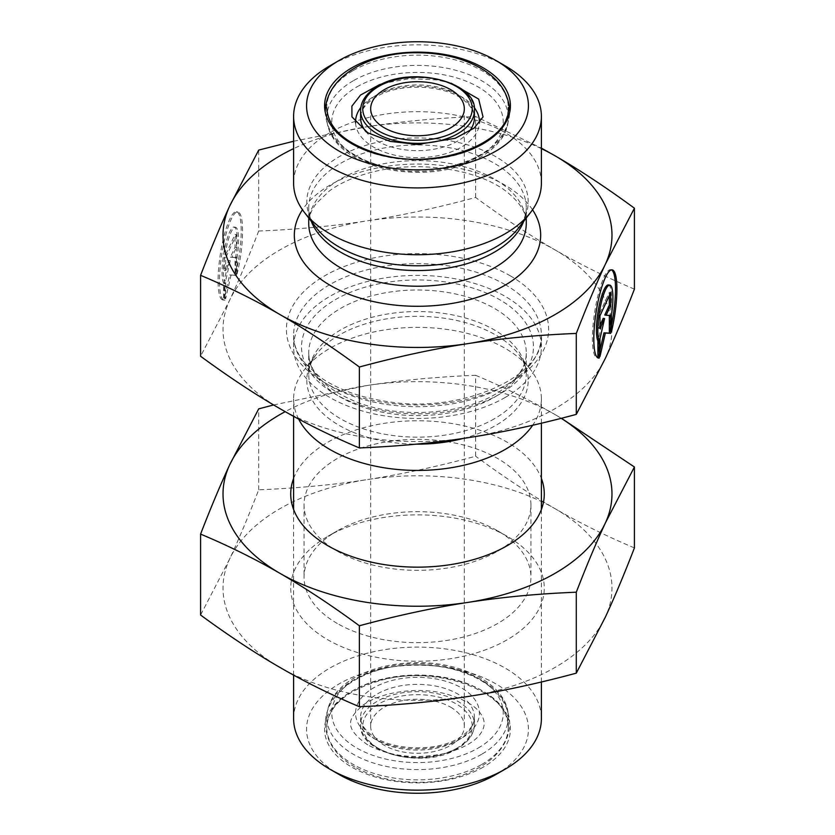 <?xml version="1.0" encoding="UTF-8"?>
<svg xmlns="http://www.w3.org/2000/svg" width="835" height="835" viewBox="0 0 835 835"><rect width="100%" height="100%" fill="white"/><g stroke="black" fill="none" stroke-linecap="round" stroke-linejoin="round"><path stroke-width="0.63" stroke-dasharray="4.17 3.13" d="M505.102 397.502A123.893 71.528 0 0 0 541.393 346.922A123.893 71.528 0 0 0 417.5 275.393A123.893 71.528 0 0 0 293.607 346.922A123.893 71.528 0 0 0 370.093 413.012A123.893 71.528 0 0 0 505.102 397.502M634.412 289.14C606.137 277.241 579.678 264.152 555.014 249.884A194.482 112.287 180 0 1 605.354 358.34A194.482 112.287 180 0 1 467.84 437.738A194.482 112.287 180 0 1 279.986 408.68A194.482 112.287 180 0 1 229.646 300.224A194.482 112.287 180 0 1 367.16 220.826A194.482 112.287 180 0 1 555.014 249.884C530.361 235.689 503.902 218.217 475.626 197.467C436.997 207.863 400.842 215.649 367.16 220.826C333.489 226.066 297.333 229.468 258.704 231.024L258.704 150.081M235.71 273.776A44.61 9.425 98.8 0 0 236.462 211.756A44.61 9.425 98.8 0 0 220.325 254.404A44.61 9.425 98.8 0 0 222.83 299.922A44.61 9.425 98.8 0 0 223.582 299.901L223.582 283.065A29.152 6.158 -81.2 0 1 224.291 250.584A29.152 6.158 -81.2 0 1 234.103 227.036A29.152 6.158 -81.2 0 1 235.71 256.94L235.71 273.776L237.098 273.995L237.098 257.159A29.152 6.158 98.8 0 0 235.491 227.256A29.152 6.158 98.8 0 0 225.69 250.803A29.152 6.158 98.8 0 0 224.97 283.284L224.97 300.109A44.61 9.425 -81.2 0 1 224.218 300.141A44.61 9.425 -81.2 0 1 221.724 254.612A44.61 9.425 -81.2 0 1 237.86 211.975A44.61 9.425 -81.2 0 1 237.098 273.995M223.582 299.901L224.97 300.109M235.71 256.94L237.098 257.159M223.582 283.065L224.97 283.284M236.43 234.645L236.43 247.39L231.806 257.337L236.43 257.587L236.43 275.446L231.034 275.153L225.648 298.659L225.648 280.81L230.262 260.666L225.648 270.613L225.648 257.869L236.43 234.645L235.032 234.426L224.26 257.65L224.26 270.394L228.873 260.447L224.26 280.602L224.26 298.45L229.646 274.934L235.032 275.226L235.032 257.378L230.418 257.128L235.032 247.181L235.032 234.426M235.032 247.181L236.43 247.39M230.418 257.128L231.806 257.337M235.032 257.378L236.43 257.587M235.032 275.226L236.43 275.446M229.646 274.934L231.034 275.153M224.26 298.45L225.648 298.659M224.26 280.602L225.648 280.81M228.873 260.447L230.262 260.666M224.26 270.394L225.648 270.613M224.26 257.65L225.648 257.869M611.418 331.892L610.03 331.683A44.61 9.425 98.8 0 0 611.418 325.504M611.46 269.893A44.61 9.425 98.8 0 0 610.782 269.663A44.61 9.425 98.8 0 0 594.645 312.311A44.61 9.425 98.8 0 0 597.14 357.829A44.61 9.425 98.8 0 0 597.86 357.818M608.423 284.944A29.152 6.158 -81.2 0 1 610.03 314.847L610.03 331.683M611.418 315.066L610.03 314.847M599.968 315.776L598.57 315.557L598.57 328.301L599.968 325.306M599.968 328.52L598.57 328.301M603.194 318.354L598.57 338.509L598.57 356.357L599.968 350.283M599.968 338.718L598.57 338.509M599.968 356.566L598.57 356.357M609.352 315.421L604.738 315.035M610.74 315.494L609.352 315.286M609.352 295.548L609.352 292.333L598.57 315.557M610.74 292.553L609.352 292.333M541.393 148.63A194.482 112.287 0 0 0 367.16 126.722C400.842 121.482 436.997 118.079 475.626 116.524L541.393 148.129M293.607 141.251L367.16 126.722A194.482 112.287 0 0 0 293.607 148.63M258.704 231.024C248.36 257.744 238.674 280.81 229.646 300.224L200.588 356.253M475.626 197.467L475.626 116.524M450.608 707.151A46.823 27.033 180 0 1 464.323 726.262A46.823 27.033 180 0 1 417.5 753.295A46.823 27.033 180 0 1 370.677 726.262A46.823 27.033 180 0 1 384.392 707.151A46.823 27.033 180 0 1 450.608 707.151M495.938 774.494A110.93 64.044 0 0 0 495.938 683.917A110.93 64.044 0 0 0 339.062 683.917A110.93 64.044 0 0 0 339.062 774.494M293.607 718.622A123.893 71.528 180 0 1 370.093 652.542A123.893 71.528 180 0 1 505.102 668.042A123.893 71.528 180 0 1 541.393 718.622M298.627 419.055A123.893 71.528 180 0 1 293.607 398.9A123.893 71.528 180 0 1 304.399 369.696A123.893 71.528 180 0 1 417.5 327.372A123.893 71.528 180 0 1 530.601 369.696A123.893 71.528 180 0 1 541.393 398.9A123.893 71.528 180 0 1 532.688 425.245M505.102 65.798A123.893 71.528 0 0 0 329.898 65.798M541.393 183.209A123.893 71.528 0 0 0 417.5 111.681A123.893 71.528 0 0 0 293.607 183.209M273.619 404.954L367.16 385.499A194.482 112.287 0 0 0 285.194 411.655M475.626 375.301C503.213 386.866 529.682 399.955 555.014 414.557A194.482 112.287 0 0 0 367.16 385.499C401.781 380.165 437.937 376.762 475.626 375.301L475.626 456.244C436.82 466.681 400.664 474.468 367.16 479.603C333.666 484.832 297.511 488.224 258.704 489.801C248.308 516.635 238.622 539.702 229.646 558.991L200.588 615.03M561.235 418.325A194.482 112.287 0 0 0 555.014 414.557L561.381 418.283M337.288 551.152A113.435 65.485 0 0 0 497.712 551.152A113.435 65.485 0 0 0 530.935 504.851A113.435 65.485 0 0 0 460.91 444.345A113.435 65.485 0 0 0 337.288 458.54A113.435 65.485 0 0 0 304.065 504.851A113.435 65.485 0 0 0 337.288 551.152L327.852 545.714M293.607 478.445A126.774 73.188 180 0 1 327.863 442.206A126.774 73.188 180 0 1 453.248 423.731A126.774 73.188 180 0 1 541.393 478.445M337.288 623.474A113.435 65.485 180 0 1 304.065 577.162A113.435 65.485 180 0 1 337.288 530.862A113.435 65.485 180 0 1 337.288 530.851L327.863 536.3A126.774 73.188 0 0 0 327.852 536.3A126.774 73.188 0 0 0 327.863 639.808A126.774 73.188 0 0 0 507.137 639.808A126.774 73.188 0 0 0 507.148 536.3A126.774 73.188 0 0 0 327.863 536.3L337.288 530.862A113.435 65.485 180 0 1 497.712 530.862A113.435 65.485 180 0 1 530.935 577.162A113.435 65.485 180 0 1 460.91 637.669A113.435 65.485 180 0 1 337.288 623.474M634.412 547.917C606.012 535.955 579.542 522.867 555.014 508.661A194.482 112.287 180 0 1 605.354 617.117A194.482 112.287 180 0 1 467.84 696.515A194.482 112.287 180 0 1 279.986 667.457A194.482 112.287 180 0 1 229.646 558.991A194.482 112.287 180 0 1 367.16 479.603A194.482 112.287 180 0 1 555.014 508.661C530.496 494.55 504.027 477.077 475.626 456.244M258.704 489.801L258.704 408.858M510.195 275.759A131.095 75.682 180 0 1 451.432 402.386A131.095 75.682 180 0 1 290.872 309.691A131.095 75.682 180 0 1 510.195 275.759M505.102 284.589A123.893 71.528 0 0 0 370.093 269.079A123.893 71.528 0 0 0 293.607 335.159A123.893 71.528 0 0 0 370.093 401.249A123.893 71.528 0 0 0 505.102 385.739A123.893 71.528 0 0 0 541.393 335.159A123.893 71.528 0 0 0 505.102 284.589M499.497 394.266A115.971 66.957 180 0 1 305.485 364.258A115.971 66.957 180 0 1 447.518 282.251A115.971 66.957 180 0 1 499.497 394.266M494.414 397.209A108.769 62.792 0 0 0 526.269 352.808A108.769 62.792 0 0 0 417.5 290.006A108.769 62.792 0 0 0 308.731 352.808A108.769 62.792 0 0 0 375.875 410.82A108.769 62.792 0 0 0 494.414 397.209M494.414 418.763A108.769 62.792 180 0 1 375.875 432.373A108.769 62.792 180 0 1 308.731 374.351A108.769 62.792 180 0 1 417.5 311.559A108.769 62.792 180 0 1 526.269 374.351A108.769 62.792 180 0 1 494.414 418.763M456.213 748.619A54.745 31.605 0 0 0 431.664 695.743A54.745 31.605 0 0 0 364.624 734.445A54.745 31.605 0 0 0 456.213 748.619M457.737 747.732A56.905 32.857 180 0 1 395.727 754.85A56.905 32.857 180 0 1 360.595 724.498A56.905 32.857 180 0 1 417.5 691.651A56.905 32.857 180 0 1 474.405 724.498A56.905 32.857 180 0 1 457.737 747.732M457.737 740.436A56.905 32.857 0 0 0 474.405 717.213A56.905 32.857 0 0 0 417.5 684.356A56.905 32.857 0 0 0 360.595 717.213A56.905 32.857 0 0 0 395.727 747.565A56.905 32.857 0 0 0 457.737 740.436M481.68 764.495A90.754 52.396 0 0 0 508.254 727.442A90.754 52.396 0 0 0 417.5 675.045A90.754 52.396 0 0 0 326.746 727.442A90.754 52.396 0 0 0 382.764 775.851A90.754 52.396 0 0 0 481.68 764.495M483.204 767.146A92.915 53.649 180 0 1 327.748 743.087A92.915 53.649 180 0 1 441.548 677.394A92.915 53.649 180 0 1 483.204 767.146M481.68 754.266A90.754 52.396 180 0 1 382.764 765.622A90.754 52.396 180 0 1 326.746 717.213A90.754 52.396 180 0 1 417.5 664.806A90.754 52.396 180 0 1 508.254 717.213A90.754 52.396 180 0 1 481.68 754.266M461.306 738.38A61.947 35.769 180 0 1 357.662 722.348A61.947 35.769 180 0 1 433.532 678.542A61.947 35.769 180 0 1 461.306 738.38M478.111 748.087A85.713 49.484 0 0 0 439.69 665.286A85.713 49.484 0 0 0 334.71 725.897A85.713 49.484 0 0 0 478.111 748.087M463.237 438.438A110.7 63.909 0 0 0 495.771 425.433A110.7 63.909 0 0 0 518.556 354.144A110.7 63.909 0 0 0 417.5 316.329A110.7 63.909 0 0 0 316.444 354.144A110.7 63.909 0 0 0 416.258 444.147M474.405 110.502A56.905 32.857 0 0 0 439.273 80.15A56.905 32.857 0 0 0 377.263 87.268A56.905 32.857 0 0 0 360.595 110.502M377.263 94.564A56.905 32.857 180 0 1 439.273 87.435A56.905 32.857 180 0 1 474.405 117.787C474.604 111.848 470.961 105.899 463.498 99.96C444.585 84.471 398.817 82.655 376.22 96.87C365.553 103.582 360.344 110.554 360.595 117.787A56.905 32.857 180 0 1 377.263 94.564M469.061 131.69A56.905 32.857 180 0 1 417.51 150.644A56.905 32.857 180 0 1 365.949 131.7M353.32 70.505A90.754 52.396 180 0 1 452.236 59.149A90.754 52.396 180 0 1 508.254 107.558A90.754 52.396 180 0 1 417.5 159.955A90.754 52.396 180 0 1 326.746 107.558A90.754 52.396 180 0 1 353.32 70.505M353.32 80.734A90.754 52.396 0 0 0 326.746 117.787A90.754 52.396 0 0 0 417.5 170.194A90.754 52.396 0 0 0 508.254 117.787A90.754 52.396 0 0 0 452.236 69.378A90.754 52.396 0 0 0 353.32 80.734M474.176 107.475A61.947 35.769 0 0 0 373.694 96.62A61.947 35.769 0 0 0 360.824 107.475M355.574 122.902A61.947 35.769 0 0 0 417.5 157.669A61.947 35.769 0 0 0 479.426 122.902M356.889 86.913A85.713 49.484 180 0 1 500.29 109.103A85.713 49.484 180 0 1 395.31 169.714A85.713 49.484 180 0 1 356.889 86.913M523.702 221.317A108.769 62.792 0 0 0 526.269 207.748A108.769 62.792 0 0 0 417.5 144.956A108.769 62.792 0 0 0 308.731 207.748A108.769 62.792 0 0 0 311.298 221.317M308.731 217.998L308.731 207.748C308.585 214.146 311.163 220.889 316.444 227.955A110.7 63.909 180 0 1 417.5 137.963A110.7 63.909 180 0 1 518.556 227.955C523.837 220.889 526.415 214.146 526.269 207.748L526.269 217.998M308.731 223.415A108.769 62.792 180 0 1 417.5 160.623A108.769 62.792 180 0 1 526.269 223.415C526.749 213.061 519.986 202.32 505.989 191.215C478.236 169.651 420.099 160.216 374.748 171.488C356.263 175.903 341.16 182.374 329.46 190.881L316.214 203.51C311.09 210.472 308.595 217.11 308.731 223.415M532.532 209.762A123.173 71.111 0 0 0 417.5 164.067A123.173 71.111 0 0 0 302.468 209.762M293.607 346.922L293.607 335.159C293.555 344.281 297.02 353.32 304.013 362.275L319.982 377.055C336.985 388.985 358.747 397.042 385.259 401.238C462.193 415.162 546.017 374.915 541.393 335.159L541.393 346.922M530.601 369.696L518.556 354.144C523.837 361.221 526.415 367.953 526.269 374.351L526.269 352.808C526.384 367.692 516.26 381.386 495.896 393.911C461.713 414.515 400.643 418.679 358.674 402.877C325.65 389.548 309.002 372.859 308.731 352.808L308.731 374.351C308.585 367.953 311.163 361.221 316.444 354.144L304.399 369.696M222.83 299.922L224.218 300.141M236.462 211.756L237.86 211.975M234.103 227.036L235.491 227.256M612.17 269.882L610.782 269.663M598.538 358.048L597.14 357.829M457.288 748.724C424.295 769.86 357.589 753.087 360.595 724.498L360.595 717.213C360.396 723.152 364.039 729.101 371.502 735.04C390.415 750.529 436.183 752.345 458.78 738.13C469.447 731.418 474.656 724.446 474.405 717.213L474.405 724.498C474.217 733.934 468.508 742.002 457.288 748.724M508.254 727.442C511.876 693.426 438.709 664.034 381.209 680.285C346.087 690.462 327.925 706.18 326.746 727.442L326.746 717.213C327.31 701.254 336.755 687.998 355.084 677.446C372.567 667.843 393.202 662.927 417.009 662.677C465.231 661.894 509.162 686.767 508.254 717.213L508.254 727.442M541.393 681.986L541.393 509.475M541.393 423.209L541.393 398.9M293.607 675.108L293.607 509.475M293.607 416.331L293.607 398.9M326.746 107.558L326.746 117.787C327.31 133.746 336.755 147.002 355.084 157.554C372.567 167.157 393.202 172.073 417.009 172.323C465.231 173.106 509.162 148.233 508.254 117.787L508.254 107.558M464.323 726.262L464.323 108.738M370.677 726.262L370.677 108.738M325.233 111.441C326.141 129.602 336.035 144.121 354.906 154.976C406.259 185.965 507.607 168.43 509.767 111.441M451.328 83.281L437.175 79.972L409.766 78.636L383.672 83.291M367.734 744.893C344.051 728.057 347.558 719.269 361.628 706.306C377.691 692.81 416.091 685.952 445.806 693.864C464.782 699.292 476.743 706.462 481.711 715.376C484.978 720.835 484.978 726.283 481.722 731.742C476.691 740.76 464.531 747.983 445.264 753.389C415.778 759.433 389.935 756.604 367.734 744.893M354.906 767.104C336.035 756.239 326.141 741.731 325.233 723.559C326.391 685.441 374.748 664.096 416.968 664.869C439.868 664.91 460.106 669.513 477.683 678.678C498.036 689.585 508.734 704.542 509.767 723.559C508.609 761.677 460.252 783.032 418.032 782.249C393.932 782.197 372.901 777.145 354.906 767.104M497.712 551.152L507.148 545.714M497.712 530.862L507.148 536.3M304.065 504.851L304.065 577.162M530.935 504.851L530.935 577.162"/><path stroke-width="1.25" d="M599.29 358.017L597.902 357.808L597.902 340.972A29.152 6.158 -81.2 0 1 598.611 308.491A29.152 6.158 -81.2 0 1 608.423 284.944L609.811 285.152A29.152 6.158 98.8 0 0 600.01 308.71A29.152 6.158 98.8 0 0 599.29 341.191L599.29 358.017A44.61 9.425 -81.2 0 1 598.538 358.048A44.61 9.425 -81.2 0 1 596.044 312.52A44.61 9.425 -81.2 0 1 612.17 269.882A44.61 9.425 -81.2 0 1 611.418 331.892L611.418 315.066A29.152 6.158 98.8 0 0 609.811 285.152M611.418 325.504A44.61 9.425 98.8 0 0 611.46 269.893M599.29 341.191L597.902 340.972M599.968 328.52L599.968 315.776L610.74 292.553L610.74 305.297L606.126 315.244L610.74 315.494L610.74 333.353L605.354 333.061L599.968 356.566L599.968 338.718L604.582 318.573L599.968 328.52M599.968 325.306L603.194 318.354L604.582 318.573M599.968 350.283L603.966 332.841L609.352 333.134L609.352 315.421M605.354 333.061L603.966 332.841M610.74 333.353L609.352 333.134M606.126 315.244L604.738 315.035L609.352 305.088L609.352 295.548M610.74 305.297L609.352 305.088M541.393 148.129L555.014 155.78A194.482 112.287 0 0 0 541.393 148.63M634.412 208.207L605.354 264.246A194.482 112.287 0 0 0 555.014 155.78C579.678 169.985 606.137 187.457 634.412 208.207L634.412 289.14C624.069 315.87 614.383 338.937 605.354 358.34L576.296 414.379L576.296 333.436C537.667 334.992 501.511 338.394 467.84 343.634A194.482 112.287 0 0 0 605.354 264.246C596.326 283.649 586.64 306.716 576.296 333.436M467.84 343.634C434.158 348.811 398.003 356.597 359.374 367.003C331.098 346.254 304.639 328.771 279.986 314.576A194.482 112.287 0 0 0 467.84 343.634M279.986 314.576C255.322 300.308 228.863 287.219 200.588 275.32C210.931 248.6 220.617 225.534 229.646 206.12A194.482 112.287 0 0 0 279.986 314.576M293.607 148.63A194.482 112.287 0 0 0 229.646 206.12L258.704 150.081L293.607 141.251M200.588 275.32L200.588 356.253C228.863 377.002 255.322 394.475 279.986 408.68C304.639 422.948 331.098 436.037 359.374 447.936L359.374 367.003M359.374 447.936C398.003 446.381 434.158 442.988 467.84 437.738C501.511 432.561 537.667 424.775 576.296 414.379M329.898 769.202L339.062 774.494A110.93 64.044 0 0 0 495.938 774.494L505.102 769.202A123.893 71.528 180 0 1 329.898 769.202A123.893 71.528 180 0 1 293.607 718.622L293.607 675.108M541.393 681.986L541.393 718.622A123.893 71.528 180 0 1 505.102 769.202M532.688 425.245A123.893 71.528 180 0 1 505.102 449.48A123.893 71.528 180 0 1 298.627 419.055M384.392 89.616A46.823 27.033 0 0 0 370.677 108.738A46.823 27.033 0 0 0 417.5 135.761A46.823 27.033 0 0 0 464.323 108.738A46.823 27.033 0 0 0 435.421 83.761A46.823 27.033 0 0 0 384.392 89.616M339.062 151.083A110.93 64.044 180 0 1 339.062 60.506A110.93 64.044 180 0 1 495.938 60.506A110.93 64.044 180 0 1 495.938 151.083A110.93 64.044 180 0 1 339.062 151.083M339.062 60.506L329.898 65.798A123.893 71.528 0 0 0 293.607 116.378A123.893 71.528 0 0 0 329.898 166.958A123.893 71.528 0 0 0 505.102 166.958A123.893 71.528 0 0 0 541.393 116.378A123.893 71.528 0 0 0 505.102 65.798L495.938 60.506M293.607 116.378L293.607 183.209A123.893 71.528 0 0 0 304.399 212.403A123.893 71.528 0 0 0 505.102 233.779A123.893 71.528 0 0 0 530.601 212.403A123.893 71.528 0 0 0 541.393 183.209L541.393 116.378M285.194 411.655A194.482 112.287 0 0 0 229.646 464.897L258.704 408.858L273.619 404.954M561.381 418.283L634.412 466.984L605.354 523.013A194.482 112.287 0 0 0 561.235 418.325M605.354 523.013C596.075 543.021 586.389 566.088 576.296 592.213C538.606 593.685 502.451 597.077 467.84 602.411A194.482 112.287 0 0 0 605.354 523.013M467.84 602.411C433.219 607.786 397.063 615.572 359.374 625.77C331.787 605.479 305.318 588.007 279.986 573.353A194.482 112.287 0 0 0 467.84 602.411M279.986 573.353C254.644 558.74 228.174 545.662 200.588 534.097C210.681 507.972 220.367 484.905 229.646 464.897A194.482 112.287 0 0 0 279.986 573.353M200.588 534.097L200.588 615.03C228.988 635.863 255.458 653.335 279.986 667.457C304.504 681.663 330.973 694.741 359.374 706.713C398.18 705.147 434.336 701.744 467.84 696.515C501.334 691.38 537.49 683.594 576.296 673.156L576.296 592.213M576.296 673.156L605.354 617.117C614.33 597.818 624.016 574.751 634.412 547.917L634.412 466.984M359.374 706.713L359.374 625.77M541.393 478.445A126.774 73.188 180 0 1 507.148 545.714A126.774 73.188 180 0 1 327.852 545.714A126.774 73.188 180 0 1 293.607 478.445M416.258 444.147A110.7 63.909 0 0 0 463.237 438.438M378.787 86.381A54.745 31.605 180 0 1 470.376 100.555A54.745 31.605 180 0 1 403.336 139.257A54.745 31.605 180 0 1 378.787 86.381M360.595 110.502A56.905 32.857 0 0 0 417.5 143.349A56.905 32.857 0 0 0 474.405 110.502C477.411 81.913 410.705 65.14 377.712 86.276C366.492 92.988 360.783 101.066 360.595 110.502L360.595 117.787A56.905 32.857 180 0 0 365.949 131.7M474.405 110.502L474.405 117.787A56.905 32.857 180 0 1 469.061 131.69M351.796 67.854A92.915 53.649 0 0 0 393.452 157.606A92.915 53.649 0 0 0 507.252 91.913A92.915 53.649 0 0 0 351.796 67.854M360.824 107.475A61.947 35.769 0 0 0 355.574 122.902M479.426 122.902A61.947 35.769 0 0 0 474.176 107.475M311.298 221.317A108.769 62.792 0 0 0 387.043 268.035A108.769 62.792 0 0 0 494.414 252.149A108.769 62.792 0 0 0 523.702 221.317M530.601 212.403L518.556 227.955A110.7 63.909 180 0 1 495.771 247.056A110.7 63.909 180 0 1 316.444 227.955L304.399 212.403M526.269 217.998L526.269 223.415A108.769 62.792 180 0 1 494.414 267.826A108.769 62.792 180 0 1 375.875 281.437A108.769 62.792 180 0 1 308.731 223.415L308.731 217.998M302.468 209.762A123.173 71.111 0 0 0 350.47 294.839A123.173 71.111 0 0 0 504.59 285.466A123.173 71.111 0 0 0 532.532 209.762M541.393 509.475L541.393 423.209M293.607 509.475L293.607 416.331M508.254 107.558C511.876 141.574 438.709 170.966 381.209 154.715C346.087 144.538 327.925 128.82 326.746 107.558M383.672 83.291L379.32 84.752L360.584 95.013L351.89 106.149L351.942 116.869L367.734 132.765L390.227 141.386L417.625 144.486L455.19 138.297L474.155 128.079L483.048 116.9L478.653 99.073L451.328 83.281M325.233 111.441C326.391 73.323 374.748 51.968 416.968 52.751C439.868 52.793 460.106 57.396 477.683 66.56C498.036 77.467 508.734 92.424 509.767 111.441"/></g></svg>
